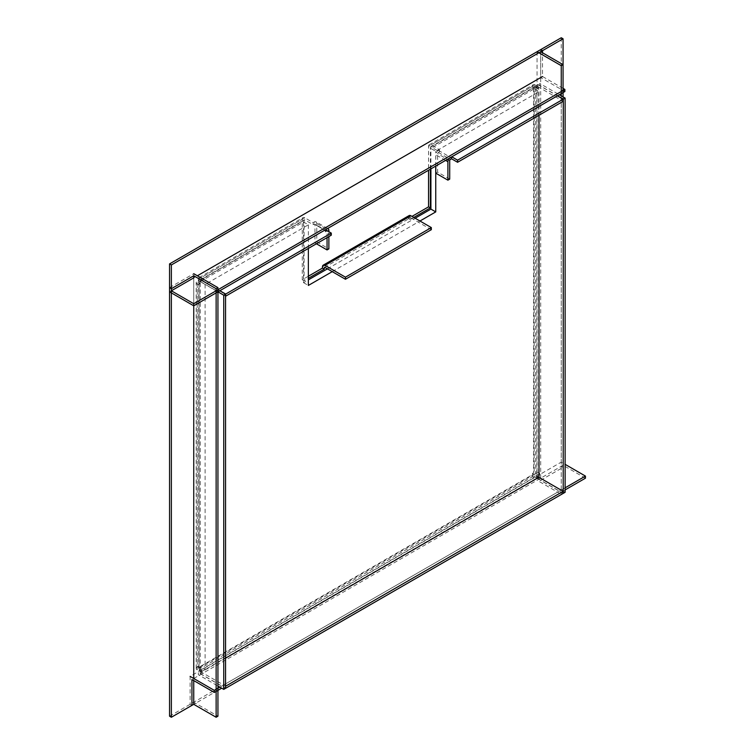 <?xml version="1.0" encoding="UTF-8"?>
<svg xmlns="http://www.w3.org/2000/svg" width="755" height="755" viewBox="0 0 755 755"><rect width="100%" height="100%" fill="white"/><g stroke="black" fill="none" stroke-linecap="round" stroke-linejoin="round"><path stroke-width="0.57" stroke-dasharray="3.77 2.83" d="M327.623 228.51L316.024 221.819A3.596 2.076 120 0 1 316.77 223.461L316.77 241.902L314.958 242.95L314.958 224.509A1.029 0.595 120 0 0 314.231 224.093L313.146 224.716L304.793 219.903A1.029 0.595 -120 0 0 304.067 220.318L304.067 280.803L308.361 278.321M308.361 276.226L302.255 279.756L302.255 219.271L198.338 279.265L198.338 280.52L197.253 281.153L197.253 666.967L198.338 666.335L198.338 667.59L532.464 474.687L532.464 473.432L533.549 472.8L533.549 86.985L532.464 87.618L532.464 86.363L428.547 146.357L428.547 170.243M304.067 280.803L302.255 279.756M304.067 220.318L200.16 280.313L200.16 281.568L199.065 282.2L199.065 668.015L200.16 667.382L200.16 668.637L534.276 475.735L534.276 474.48L532.464 473.432M534.276 474.48L535.37 473.847L535.37 88.033L534.276 88.665L532.464 87.618M534.276 88.665L534.276 87.41L430.369 147.404A1.029 0.595 60 0 1 431.086 146.98L439.438 151.802L439.438 149.707L431.086 144.885A3.596 2.076 60 0 0 429.293 144.715L533.209 84.72A3.596 2.076 -120 0 0 532.464 86.363M430.369 169.196L430.369 147.404M431.332 229.68L410.89 217.874A1.029 0.595 -120 0 0 410.163 218.289L410.163 219.554L408.351 218.506L411.975 216.411M410.163 219.554L413.787 217.459M200.16 281.568L198.338 280.52L198.338 284.711L200.16 283.663L200.16 279.473L198.338 280.52L217.94 291.836M200.16 667.382L198.338 666.335M409.087 215.6A3.596 2.076 -120 0 0 408.351 217.242L408.351 218.506M535.37 88.033A1.029 0.595 180 0 1 536.814 88.033L537.909 88.665L539.721 87.618L539.721 83.428L559.323 94.743M533.549 86.985A3.596 2.076 180 0 1 538.636 86.985L539.721 87.618M537.909 474.48L539.721 473.432L539.721 477.622L537.909 478.67L537.909 474.48L536.814 473.847A1.029 0.595 0 0 0 535.37 473.847M539.721 473.432L538.636 472.8A3.596 2.076 0 0 0 533.549 472.8M539.721 477.622L565.127 492.288M537.909 478.67L563.192 493.27M537.909 88.665L537.909 84.475L539.721 83.428M537.909 84.475L557.501 95.791M534.276 475.735A1.029 0.595 -120 0 0 535.002 476.99L536.097 477.622L536.097 479.718L537.787 478.736L563.192 493.402M532.464 474.687A3.596 2.076 -120 0 0 535.002 479.085L536.097 479.718M201.972 670.525L201.972 672.62L200.273 673.602L200.273 671.506L201.972 670.525L200.887 669.893A1.029 0.595 60 0 1 200.16 668.637M201.972 672.62L200.887 671.988A3.596 2.076 60 0 1 198.338 667.59M200.273 673.602L225.556 688.192M200.273 671.506L225.556 686.097M536.097 477.622L537.787 476.641L537.787 478.736M537.787 476.641L538.872 477.273M199.065 668.015A1.029 0.595 0 0 0 199.065 668.845L200.16 669.477L198.338 670.525L198.338 674.715L217.94 686.031M197.253 666.967A3.596 2.076 0 0 0 196.196 668.43A3.596 2.076 0 0 0 197.253 669.893L198.338 670.525M200.16 283.663L199.065 283.04A1.029 0.595 180 0 1 199.065 282.2M198.338 284.711L197.253 284.088A3.596 2.076 180 0 1 196.196 282.615A3.596 2.076 180 0 1 197.253 281.153M200.16 279.473L219.752 290.788M200.16 669.477L200.16 673.668L198.338 674.715M200.16 673.668L225.556 688.333M428.547 146.357A3.596 2.076 60 0 1 429.293 144.715M536.097 87.618L536.097 85.523L537.787 84.541L537.787 86.636L536.097 87.618L535.002 86.985A1.029 0.595 -120 0 0 534.276 87.41M536.097 85.523L535.002 84.89A3.596 2.076 -120 0 0 533.209 84.72M537.787 84.541L557.388 95.857M537.787 86.636L563.192 101.302M449.367 158.22A3.596 2.076 -60 0 1 450.442 157.323L451.537 156.691M449.716 179.114L437.626 172.131L437.626 153.69A1.029 0.595 120 0 1 438.353 152.435L439.438 151.802M435.805 166.053L435.805 154.737A3.596 2.076 120 0 1 438.353 150.339L439.438 149.707M200.16 280.313A1.029 0.595 60 0 1 200.887 279.897L201.972 280.52L201.972 278.425L200.273 279.407L219.875 290.722M198.338 279.265A3.596 2.076 60 0 1 199.084 277.623A3.596 2.076 60 0 1 200.887 277.802L201.972 278.425M316.024 221.819A3.596 2.076 120 0 0 314.231 221.998L313.146 222.621L304.793 217.799A3.596 2.076 -120 0 0 303 217.629A3.596 2.076 -120 0 0 302.255 219.271M201.972 280.52L200.273 281.502L200.273 279.407M200.273 281.502L225.556 296.092M313.146 224.716L313.146 222.621M327.057 237.636L327.057 231.492A1.029 0.595 -60 0 0 326.33 231.077L325.245 231.7L325.245 229.605L326.33 228.982A3.596 2.076 -60 0 1 327.415 228.633M331.285 235.192L325.245 231.7M314.958 242.95L316.411 243.78M316.77 241.902L328.869 248.886M328.869 236.589L328.869 231.7M435.805 173.178L437.626 172.131M200.273 281.643L303.529 222.027L308.361 224.82L205.115 284.437L200.273 281.643L200.273 667.175L534.153 474.404L534.153 88.873L430.907 148.49L435.748 151.283L538.995 91.666L534.153 88.873M538.995 115.279L538.995 91.666M538.995 477.198L534.153 474.404M205.115 284.437L205.115 669.968L200.273 667.175M205.115 669.968L225.556 658.162M332.257 271.649L419.959 221.017M308.361 224.82L308.361 248.433M435.748 166.081L435.748 151.283M303.529 222.027L303.529 282.653L308.361 279.86M327.415 268.856L415.118 218.223M430.907 168.875L430.907 148.49M303.529 282.653L308.361 285.447M540.693 49.622L540.693 77.557L564.882 91.525M169.554 291.836L540.693 77.557M563.07 88.382L542.505 76.51L542.505 52.765M193.742 305.803L193.742 277.868L197.376 275.773M563.07 467.354L561.258 466.307L537.06 480.274L561.258 494.242L563.07 493.194L540.693 480.274L563.07 467.354L563.07 64.637M561.258 37.75L561.258 466.307M537.06 51.717L537.06 480.274M561.258 95.857L561.258 494.242M563.07 96.904L563.07 493.194M540.693 51.717L540.693 480.274M191.93 705.378L190.118 704.33L190.118 676.395L561.258 462.117L565.127 464.353M585.446 478.179L563.07 465.259L563.07 491.099L561.258 490.052L190.118 704.33M563.07 491.099L565.127 489.91M217.94 690.363L193.742 704.33M561.258 490.052L561.258 462.117M565.127 487.815L219.875 687.144M563.07 465.259L191.93 679.538M169.554 287.646L193.742 273.678L193.742 702.235L217.94 716.202M169.554 716.202L193.742 702.235M193.742 680.585L193.742 678.49M410.89 217.874L410.163 218.289M322.461 266.836L408.351 217.242M538.636 472.8L538.636 86.985M536.814 473.847L536.814 88.033M200.887 671.988L535.002 479.085M200.887 669.893L535.002 476.99M197.253 284.088L197.253 669.893M199.065 283.04L199.065 668.845M535.002 84.89L431.086 144.885M535.002 86.985L431.086 146.98M438.353 150.339L450.442 157.323M438.353 152.435L450.442 159.418M304.793 217.799L200.887 277.802M304.793 219.903L200.887 279.897M326.33 228.982L314.231 221.998M326.33 231.077L314.231 224.093M316.77 223.461L328.869 230.445M314.958 224.509L327.057 231.492M445.61 160.39L435.805 154.737M449.716 160.673L437.626 153.69M196.196 668.43L196.196 282.615M198.763 668.43L198.763 282.615M430.577 146.932L534.493 86.938M199.084 277.623L303 217.629M200.368 279.841L304.284 219.847M324.49 267.412L410.371 217.827M326.839 231.021L314.741 224.037"/><path stroke-width="1.13" d="M308.361 278.321L324.273 269.139L322.461 268.091L308.361 276.226M428.547 170.243L428.547 206.842L411.975 216.411M413.787 217.459L430.369 207.889L428.547 206.842M430.369 207.889L430.369 169.196M322.461 268.091L322.461 266.836A3.596 2.076 60 0 1 323.206 265.184A3.596 2.076 60 0 1 324.999 265.364L410.89 215.779L431.332 227.585L431.332 229.68L345.441 279.265L324.999 267.459A1.029 0.595 60 0 0 324.273 267.883L324.273 269.139M563.315 493.336L565.127 492.288L565.127 98.093L563.315 99.141L563.192 493.27M559.323 94.743L565.127 98.093M557.501 95.791L563.315 99.141M225.556 688.192L225.556 686.097M538.872 477.273L563.192 491.307L563.192 493.402L225.679 688.267M563.192 491.307L225.679 686.172M217.94 291.836L223.744 295.186L225.556 294.139L219.752 290.788M225.556 294.139L225.556 688.333L223.744 689.381L223.744 295.186M217.94 686.031L223.744 689.381M557.388 95.857L563.192 99.207L563.192 101.302L457.587 162.278L457.587 160.183L563.192 99.207M449.367 158.22A3.596 2.076 -60 0 0 447.904 161.721L447.904 180.162L449.716 179.114L449.716 160.673A1.029 0.595 -60 0 1 450.442 159.418L451.537 158.786L451.537 156.974M451.537 158.786L457.587 162.278M457.587 160.183L451.773 156.832M225.556 296.092L225.679 294.072L331.285 233.097L325.481 229.746M225.679 296.168L331.285 235.192L331.285 233.097M219.875 290.722L225.679 294.072M410.89 215.779A3.596 2.076 -120 0 0 409.087 215.6L323.206 265.184M431.332 227.585L345.441 277.17L345.441 279.265M345.441 277.17L324.999 265.364M327.415 228.633A3.596 2.076 -60 0 1 328.123 228.803A3.596 2.076 -60 0 1 328.869 230.445L328.869 231.7M316.411 243.78L327.057 249.933L327.057 237.636M328.869 236.589L328.869 248.886L327.057 249.933M447.904 180.162L435.805 173.178L435.805 166.053M225.556 658.162L538.995 477.198L538.995 115.279M308.361 248.433L308.361 285.447L332.257 271.649M419.959 221.017L435.748 211.9L435.748 166.081M308.361 279.86L327.415 268.856M415.118 218.223L430.907 209.107L430.907 168.875M430.907 209.107L435.748 211.9M193.742 678.49L193.742 303.708L171.366 290.788L171.366 264.948L542.505 50.67L540.693 49.622L169.554 263.901L169.554 291.836L193.742 305.803L564.882 91.525L564.882 89.43L563.07 88.382M171.366 264.948L169.554 263.901M193.742 303.708L564.882 89.43M171.366 290.788L193.742 277.868L193.742 275.773L171.366 288.693L169.554 287.646L169.554 716.202L171.366 717.25L171.366 288.693M197.376 275.773L542.505 76.51M542.505 52.765L542.505 50.67M563.07 38.798L563.07 64.637L540.693 51.717L563.07 38.798L561.258 37.75L537.06 51.717L561.258 65.685L561.258 95.857M561.258 65.685L563.07 64.637L563.07 96.904M190.118 676.395L214.307 690.363L214.307 692.458L221.687 688.192L217.94 690.363M193.742 273.678L217.94 287.646L217.94 716.202L216.128 717.25L193.742 704.33L191.93 705.378L191.93 679.538L214.307 692.458M565.127 464.353L585.446 476.084L565.127 487.815M219.875 687.144L214.307 690.363M585.446 476.084L585.446 478.179L565.127 489.91M217.94 287.646L216.128 288.693L193.742 275.773M216.128 717.25L216.128 288.693M171.366 717.25L193.742 704.33L193.742 680.585M324.273 267.883L324.999 267.459M447.904 161.721L445.61 160.39M328.123 228.803L327.623 228.51"/></g></svg>
